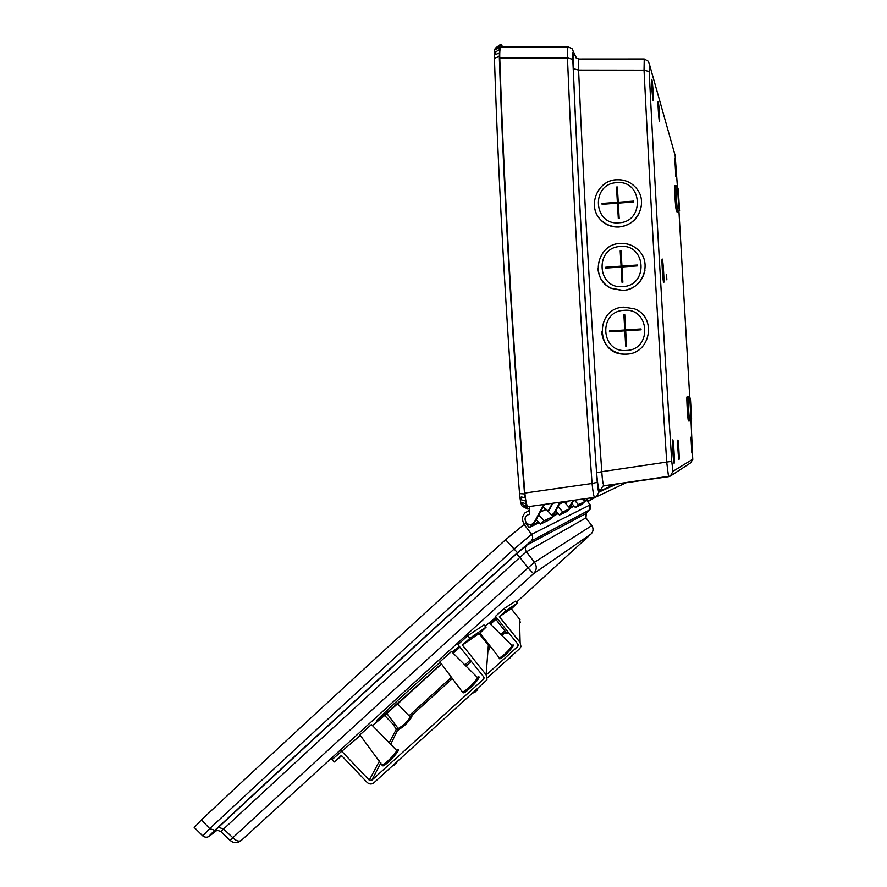<?xml version="1.0" encoding="UTF-8"?>
<svg xmlns="http://www.w3.org/2000/svg" width="887" height="887" viewBox="0 0 887 887"><rect width="100%" height="100%" fill="white"/><g stroke="black" fill="none" stroke-linecap="round" stroke-linejoin="round"><path stroke-width="1.33" d="M666.858 279.882L666.558 274.748L666.858 279.882M678.278 199.686L678.023 195.45L678.278 199.686M690.496 410.703L690.252 406.49L690.496 410.703M653.065 100.286L652.899 99.388M649.173 71.581L644.04 70.184L578.59 70.095C584.322 201.992 592.061 335.863 601.807 471.707L671.747 461.34L672.956 471.341L670.395 476.064L668.532 476.696L666.747 462.426C658.032 329.742 650.47 198.998 644.04 70.184L644.239 58.974L648.253 61.192L649.373 64.064L649.173 71.581C655.626 199.586 663.154 329.498 671.747 461.34M628.14 330.629L628.129 329.82M502.896 47.055L500.911 44.372L499.924 45.536L499.303 56.48C503.982 195.827 512.886 350.121 524.561 493.959L527.078 508.029L527.71 509.038L529.417 508.794L529.284 506.532M528.231 506.688L594.578 497.385C593.769 496.62 592.937 491.997 592.061 483.504L597.261 482.317C597.771 488.604 598.37 491.841 599.047 492.041L617.019 483.958M568.201 46.956L501.199 47.055C500.068 47.066 499.592 50.67 499.769 57.877C504.426 196.526 513.285 349.944 524.882 493.061C525.658 501.465 526.723 506.022 528.053 506.71M677.014 212.015L678.333 211.904L677.513 209.565C676.848 208.168 675.417 184.629 676.06 185.693L674.73 185.804C674.076 184.74 675.506 208.279 676.182 209.676L677.047 212.015M677.402 186.525L675.151 155.547L649.373 64.064M672.956 471.341L692.747 459.244L690.995 420.383M688.401 420.626L690.363 420.582L688.39 420.615C687.769 420.782 686.35 396.001 687.026 396.888L688.334 396.811M499.248 52.876L495.711 54.584L495.778 51.823L499.348 49.739M527.71 509.038L523.663 506.976L523.153 506.144L527.078 508.029M524.882 493.061L592.061 483.504C581.473 339.433 573.279 197.568 567.447 57.888L499.769 57.877M626.366 482.639L596.252 496.886L594.578 497.385L596.252 496.886L599.047 492.041M572.802 59.374L567.447 57.888C567.37 50.614 567.658 46.967 568.345 46.956L572.093 48.763L573.612 52.056C572.88 50.958 572.614 53.386 572.802 59.374C578.668 198.178 586.817 339.156 597.261 482.317M644.173 58.974L579.255 59.008C578.368 59.041 578.147 62.733 578.59 70.095L573.257 68.676C572.891 57.467 573.379 52.876 574.732 54.905L576.328 58.232M604.202 485.766L602.838 486.187L599.956 491.054C598.703 490.688 597.594 484.624 596.629 472.838L601.807 471.707C602.306 480.333 603.105 485.012 604.18 485.766L670.395 476.064M495.5 48.109L495.445 48.142C494.613 49.051 494.27 52.422 494.425 58.254C499.004 196.958 507.863 350.476 519.56 493.638C520.17 500.456 521.046 504.659 522.177 506.233L522.676 506.488M668.499 476.696L603.271 486.009M692.747 459.244L690.829 462.759L670.894 475.742M674.719 153.994L675.151 155.547M500.379 44.572L496.897 47.089M525.37 500.967L521.623 499.913L521.246 496.964L524.916 497.629M584.988 498.727L583.524 500.468M584.633 498.782L583.458 500.39M573.734 500.301L571.017 505.324L569.022 507.164M573.324 500.368L568.955 507.164M567.436 501.188L565.973 503.894M566.981 501.255L565.718 503.605M560.407 502.175L554.708 512.719L552.534 514.726M559.908 502.242L554.109 512.996L551.592 515.136M552.911 503.228L548.388 511.599M552.368 503.306L548.077 511.256M543.842 504.492L534.462 521.911L532.267 524.029C526.501 527.089 521.889 517.287 527.931 514.815L529.739 514.371L529.417 508.794M544.441 504.415L535.194 521.578L532.799 523.773M528.286 514.66L529.727 514.161M452.869 652.91L458.967 646.712L451.993 652.045M440.207 662.223C415.183 684.099 376.631 719.568 376.232 721.042L378.461 719.623C386.843 713.037 420.371 683.212 441.36 663.731M563.944 501.676L570.197 508.517L566.959 511.489L559.464 515.059L555.683 510.912M542.955 507.153L546.414 509.426L552.945 516.611L549.408 519.86L540.383 524.173L536.247 519.616M524.35 524.317C521.645 520.159 521.933 516.278 525.215 512.653L529.517 510.546M496.033 617.008L489.302 623.051M538.476 522.066L531.823 525.148L529.173 527.588L526.091 523.541L524.117 524.417L505.601 539.751C394.216 640.758 292.843 734.114 201.482 819.821L194.275 827.493M215.375 830.908L215.319 830.953C213.202 832.505 214.244 831.296 218.479 827.327C308.354 743.694 407.698 652.533 516.511 553.854L526.967 545.017L585.642 513.739C585.032 513.54 585.132 514.903 585.963 517.842L586.362 512.841M584.588 501.632L587.471 499.547M570.097 508.417L574 505.967M552.845 516.5L558.111 513.584M529.173 527.588L539.096 522.742M591.141 533.919C593.436 531.357 593.669 528.608 591.84 525.681L585.941 517.875L526.401 551.858L534.506 562.28L528.02 567.88L519.893 557.402C411.79 655.415 313.022 745.956 223.591 829.012L232.837 837.727L230.276 840.51M490.334 624.049L496.764 617.917M479.545 633.95L480.2 633.362M218.479 827.327L223.591 829.012L220.863 831.64M528.02 567.88L533.564 573.689L241.253 840.477C238.969 841.874 236.164 840.954 232.837 837.727C322.114 755.314 420.505 665.361 528.02 567.88M526.967 545.017C525.037 547.124 524.849 549.408 526.401 551.858L519.893 557.402L516.511 553.854M591.097 533.963L533.564 573.689C536.779 570.175 537.101 566.383 534.506 562.28L591.751 525.614C593.669 528.619 593.436 531.413 591.052 534.007L516.533 602.118M531.147 524.405L531.823 525.148M538.775 514.937L544.075 520.78L540.383 524.173M552.945 516.611L544.075 520.78M557.723 513.152L552.146 515.735M557.99 506.654L562.824 511.976L559.464 515.059M570.197 508.517L562.824 511.976M573.778 505.723L569.465 507.719M582.282 499.104L584.677 501.72L581.695 504.459L575.375 507.475L571.915 503.683M574.421 500.213L578.457 504.636L575.375 507.475M584.677 501.72L578.457 504.636M587.36 499.436L584.001 500.989M595.72 497.108L588.835 501.044L586.518 498.516M591.174 497.862L591.696 498.427L588.835 501.044M593.636 497.518L591.696 498.427M609.524 331.838L609.535 331.028M623.949 315.938L624.825 315.883M625.69 330.796L626.566 346.052L625.69 330.796L641.068 329.798L641.013 328.922L625.645 329.92L624.758 314.663L623.883 314.719L624.77 329.975L609.424 330.973L609.48 331.838L624.814 330.851L625.701 346.107L626.577 346.052M623.883 314.785L624.758 314.73L625.634 329.975L641.013 328.922M640.658 328.999L640.769 329.82M626.566 354.201L624.381 354.235C610.977 352.682 603.382 345.254 601.619 331.96M609.424 330.973L624.77 329.975M602.262 204.332L602.34 203.578M616.642 189.63L617.518 189.574M641.423 205.329C639.25 217.88 631.843 225.11 619.204 226.994C612.651 227.36 606.919 225.431 601.996 221.207C597.261 216.86 594.689 211.472 594.279 205.03M618.306 203.145L619.181 218.402L618.306 203.145L633.673 202.003L633.617 201.127L618.261 202.269L617.374 187.013L616.498 187.079L617.385 202.336L602.051 203.467L602.107 204.343L617.43 203.201L618.317 218.457L619.193 218.402M616.509 187.224L617.374 187.157L618.261 202.402L633.617 201.127M633.096 201.305L633.251 202.036M602.051 203.467L617.385 202.336M605.888 268.085L605.921 267.297M620.301 252.773L621.166 252.717M644.927 270.491C642.232 282.254 634.881 288.962 622.885 290.592L611.076 288.33C603.082 284.117 598.703 277.509 597.949 268.517M621.998 266.965L622.874 282.221L621.998 266.965L637.365 265.889L637.321 265.025L621.953 266.089L621.066 250.833L620.19 250.888L621.077 266.155L605.743 267.22L605.788 268.085L621.122 267.02L622.009 282.277L622.885 282.221M620.201 250.999L621.066 250.943L621.953 266.189L637.321 265.025M636.899 265.146L637.021 265.923M605.743 267.22L621.077 266.155M631.045 202.203L631.001 201.46M630.923 202.203L630.89 201.471M614.658 202.668L614.702 203.411M498.893 657.6L499.037 657.777C499.869 657.943 501.842 656.646 504.947 653.885C509.027 650.06 511.367 647.244 511.965 645.448L489.103 622.84L485.278 626.122M517.742 644.017L517.786 646.446L517.93 644.239L495.489 616.343L504.049 608.549L515.569 601.131L517.387 603.071M479.634 634.072L480.288 633.473M490.478 624.193L495.855 619.292M520.126 642.498L519.505 619.037L511.234 608.693L499.359 616.698L520.126 642.498L520.991 646.579L519.749 648.585L487.285 677.934M496.853 618.028L495.733 619.126L506 632.387L507.785 631.633M517.786 646.446L487.418 673.92M511.389 608.892L517.42 603.105L505.956 610.688L504.049 608.549M505.956 610.688L499.359 616.698M511.178 608.704L519.505 619.037L520.292 622.729M505.889 632.243L506.056 633.074L506.333 632.387C505.302 634.138 506.011 634.138 508.406 632.398M462.526 691.416L462.715 691.649C463.635 691.805 465.797 690.374 469.201 687.358C473.869 682.979 476.618 679.686 477.45 677.491L451.45 651.501L439.93 661.857L462.737 692.448L462.959 691.683M382.064 764.428L382.23 764.649C383.04 764.816 385.002 763.519 388.107 760.758C392.708 756.434 395.591 753.041 396.744 750.557L371.42 724.524L359.9 734.857L382.264 765.459L382.497 764.683M410.237 717.006L397.509 703.834L386.821 713.425L398.241 728.56L403.208 725.244C406.989 721.685 409.339 718.936 410.237 717.006C415.027 713.525 408.264 722.428 403.663 726.209L398.208 730.09L396.223 729.491L393.551 724.734L384.681 715.487L386.932 713.569M483.659 676.814L483.448 679.265L483.603 676.737L457.98 644.638L467.748 635.735L484.036 624.914L486.143 627.087M486.12 674.763L488.371 644.993L479.157 633.473L462.404 645.06L486.12 674.763L486.974 679.852L373.815 782.855C371.564 784.496 369.336 784.352 367.118 782.423L341.373 755.414L334.111 762.033L332.004 759.582L360.355 735.456M372.44 725.533L384.681 715.487M397.631 703.956L441.515 663.942M453.224 653.253L459.965 647.111M483.448 679.265L371.697 780.338L380.911 762.887M341.428 750.99L369.269 780.183L371.697 780.338M479.357 633.717L486.032 627.153L469.933 638.197L467.748 635.735M469.933 638.197L462.404 645.06M479.058 633.495L488.46 645.248L489.247 649.805M334.111 762.033L341.695 755.735M397.054 726.996L398.241 728.56L397.853 728.094L396.223 729.491L389.338 742.441M390.879 743.982L398.318 728.604M475.709 690.729L475.232 691.838M477.661 689.387L476.951 690.374M475.742 690.729L476.618 690.707L477.783 688.877M473.392 692.858L475.277 691.927L474.578 691.782M395.192 763.785L394.527 764.738M397.398 761.534L396.245 763.197M394.915 763.785L395.89 763.663L397.043 761.855M392.73 765.758L394.571 764.849L393.773 764.816M509.958 658.01L509.038 658.631M511.732 655.837L511.588 656.668L512.376 655.415M510.945 656.546L511.544 656.014M508.761 658.52L510.779 656.702M677.868 440.118C678.444 439.542 679.608 459.61 678.987 459.455C678.422 460.242 677.236 439.764 677.868 440.118M651.912 79.763C652.754 82.314 653.985 103.735 653.109 100.419C652.267 98.08 651.003 76.182 651.912 79.763M674.819 158.684L675.861 176.613L674.819 158.684M690.951 437.191L691.871 453.057L690.951 437.191M672.767 439.908C673.51 439.209 674.907 463.402 674.12 463.269C673.377 464.267 671.947 439.464 672.767 439.908M662.29 259.126C663.143 260.224 664.54 284.405 663.642 282.476C662.811 281.656 661.369 256.875 662.29 259.126M658.287 101.972C659.019 104.178 660.183 124.224 659.407 121.297C658.675 119.279 657.489 98.812 658.287 101.972M619.725 266.344L619.725 267.12M689.742 397.254L678.965 211.694M678.766 208.135L679.52 210.374L678.311 189.496L677.546 187.035L678.766 208.135L677.513 209.565L676.182 209.676M690.984 419.152L691.616 419.196L690.408 398.307L689.764 398.041L690.984 419.152L689.72 420.538C689.11 420.704 687.691 395.912 688.356 396.811L689.764 398.041M499.581 47.244L495.977 49.628L496.288 48.12L499.924 45.536M526.457 506.255L522.587 504.57L522.077 502.485L525.88 503.883M618.283 267.22L618.294 266.444M615.356 484.191L599.956 491.054M596.629 472.838C586.75 336.129 578.956 201.404 573.257 68.676M576.639 58.398L573.612 52.056M524.561 493.959L519.56 493.638M499.303 56.48L494.425 58.254M690.419 420.505L688.39 420.615M679.52 210.374L678.278 211.793L676.958 211.904M689.277 397.099L690.408 398.307M676.06 185.693L677.546 187.035M678.123 188.92L678.311 189.496M554.109 512.996L554.708 512.719M534.462 521.911L535.194 521.578M564.221 501.964L559.431 503.971M546.414 509.426L540.371 511.954M202.724 835.887L209.698 828.646C301.258 743.239 402.709 650.049 514.05 549.086L531.623 534.318L590.232 504.847L590.476 508.95L585.475 514.172L589.689 509.848L531.058 541.17L517.454 552.679C406.845 652.965 305.982 745.512 214.865 830.332C209.365 835.499 208.024 837.051 210.807 835L216.827 830.409M517.454 552.679L505.601 539.751M531.058 541.17C532.998 539.063 533.187 536.768 531.623 534.318L524.117 524.417M214.865 830.332L209.698 828.646L201.482 819.821M589.689 509.848L590.11 504.814L586.651 500.29M215.729 830.609L215.308 830.942C215.685 829.91 217.526 830.132 220.819 831.596L230.276 840.521C233.58 843.204 237.073 843.337 240.732 840.909L241.164 840.554M210.807 835L210.396 835.332C207.88 837.683 205.285 837.838 202.635 835.787L194.164 827.383M609.436 331.028L609.48 331.782M626.388 350.443C652.411 349.777 649.971 307.623 624.071 310.328C598.126 311.082 600.554 353.037 626.388 350.443M634.294 308.787L623.86 307.124L634.294 308.787C657.145 316.726 650.825 353.769 626.577 354.113L624.393 354.146C595.365 354.501 594.833 307.878 623.86 307.135C594.855 307.856 595.377 354.478 624.393 354.146L624.381 354.235M641.002 328.977L641.046 329.798M602.062 203.6L602.107 204.32M619.004 222.792C645.004 221.883 642.565 179.751 616.687 182.689C590.753 183.676 593.181 225.62 619.004 222.792M616.498 179.795C625.18 179.418 632.121 182.655 637.321 189.508C648.053 203.467 636.977 226.185 619.204 226.762C612.64 227.116 606.896 225.187 601.974 220.963C586.484 208.445 596.341 180.416 616.487 179.795M633.606 201.271L633.651 202.003M605.754 267.309L605.788 268.051M622.696 286.612C648.707 285.825 646.268 243.681 620.379 246.497C594.445 247.373 596.862 289.328 622.696 286.612M620.179 243.459C626.876 243.093 632.708 245.122 637.698 249.513C652.987 262.242 642.909 289.994 622.885 290.426L611.065 288.164C589.655 279.139 596.796 244.003 620.168 243.459M637.309 265.124L637.354 265.9M504.947 653.885L505.457 654.761C501.122 658.764 499.037 659.784 499.215 657.821M511.976 645.414C516.7 642.731 508.683 652.255 505.457 654.761M489.336 646.845L490.079 646.168M501.942 635.391L505.69 631.987M504.836 630.89L500.944 634.427M517.332 603.105L515.569 601.131M469.201 687.358L469.755 688.39C464.932 692.847 462.648 693.944 462.892 691.683M388.107 760.758L388.595 761.822C384.115 765.991 382.064 766.945 382.441 764.683M403.208 725.244L403.663 726.209M396.833 750.269C402.521 746.743 392.376 758.95 388.595 761.822M477.472 677.38C482.971 674.175 473.492 685.507 469.755 688.39M410.404 716.629L452.536 678.355M466.152 665.982L471.296 661.314M379.481 760.979L369.269 780.183M395.014 724.823L393.551 724.734L394.637 723.781M470.31 660.083L465.032 664.884M451.583 677.103L409.284 715.554M486.032 627.153L484.036 624.914M535.715 520.614L536.735 520.148M555.184 511.843L556.138 511.411M571.461 504.515L572.315 504.126M620.833 261.942L621.698 261.842M522.177 506.233L527.643 508.961M576.273 58.198L579.056 59.008M692.736 459.776L692.814 458.945M500.479 44.472L496.798 47.166M496.809 47.144L495.445 48.142M678.333 211.904L679.642 210.297M552.102 514.926L552.712 514.637M532.267 524.029L532.998 523.685M529.506 510.369L528.197 510.879M590.177 504.781L586.706 500.246M585.963 517.842L591.795 525.614M210.618 835.166L216.86 830.409M637.321 189.508C632.121 182.633 625.18 179.374 616.487 179.739C596.363 180.36 586.495 208.39 601.974 220.963L601.996 221.207M637.698 249.513C632.708 245.1 626.876 243.071 620.179 243.437C596.818 243.958 589.678 279.106 611.065 288.164L611.076 288.33M480.011 633.118L499.27 657.81M518.219 644.771L518.241 645.725M520.037 619.858L519.505 618.982M410.293 716.552L410.825 716.751L410.215 717.084M484.003 677.579L483.914 678.599M489.247 646.59L488.482 645.137"/></g></svg>
